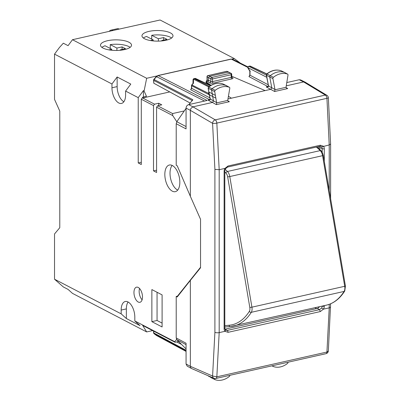 <?xml version="1.0" encoding="UTF-8"?>
<svg xmlns="http://www.w3.org/2000/svg" width="400" height="400" viewBox="0 0 400 400"><rect width="100%" height="100%" fill="white"/><g stroke="black" fill="none" stroke-linecap="round" stroke-linejoin="round"><path stroke-width="0.6" d="M186.06 348.915L176.82 339.695L176.215 337.955L176.215 296.445L177.955 296.055L177.45 296.16L200.545 267.28M176.62 339.43L174.72 341.69L175.075 342.27L178.48 341.505M174.72 341.69L134.815 320.945L140 325.61L126.355 318.52L121.17 313.855L54.525 279.21L63.325 286.935L68.07 289.405L72.475 293.37L146.665 331.93L142.675 325.425L175.075 342.27M184.145 110.955L172.58 113.555L172.725 115.57L176.815 121.735L176.215 123.735L186.06 128.9L186.06 108.135C186.215 106.33 187.08 105.16 188.65 104.635L207.135 100.475L158.165 75.575L156.5 76.635L154.13 79.455L153.775 80.415A1.24 0.425 180 0 1 153.575 80.185L153.775 83.21L190.145 103.03M54.525 279.21L54.525 233.96L59.775 227.71L59.775 111.09L54.525 99.38L54.525 54.13L59.45 47.48L63.325 43.195L68.07 45.665L72.475 39.715L113.035 30.485A9.31 4.81 -102.7 0 0 110.99 30.15L117.21 28.755A9.31 4.81 -102.7 0 1 119.255 29.085L160.085 20L234.27 58.56L240.345 63.115M142.85 97.135L141.295 99.235L153.51 105.585L154.545 104.185L142.675 98.01L142.85 97.135L146.48 96.32L144.09 90.995L143.41 90.64L138.225 97.64L125.605 91.08L125.605 94.87A12.41 6.41 -102.7 0 1 121.51 103.43A12.41 6.41 -102.7 0 1 111.96 87.775L111.96 83.985L54.525 54.13M125.605 91.08L130.79 84.08L117.145 76.99L111.96 83.985M72.475 39.715L146.665 78.28L144.09 90.995M158.695 105.535L158.695 103.25L161.765 104.845L157.615 105.78L156.58 107.18L172.725 115.57M157.615 105.78L172.58 113.555M152.615 330.59L146.665 331.93M169.75 91.92L142.675 98.01M158.695 103.25L154.545 104.185M234.27 58.56L232.055 59.06M156.9 75.975L146.665 78.28M110.99 30.15A9.31 4.81 -102.7 0 0 109.195 31.45M128.97 42.245A15.515 5.305 0 0 0 111.56 40.08A15.515 5.305 0 0 0 100.495 45.16A15.515 5.305 0 0 0 103.05 48.08A15.515 5.305 0 0 0 120.46 50.245A15.515 5.305 0 0 0 131.525 45.16A15.515 5.305 0 0 0 128.97 42.245M170.44 32.915A15.515 5.305 0 0 0 153.03 30.745A15.515 5.305 0 0 0 141.965 35.83A15.515 5.305 0 0 0 144.52 38.745A15.515 5.305 0 0 0 161.93 40.91A15.515 5.305 0 0 0 172.995 35.83A15.515 5.305 0 0 0 170.44 32.915M156.58 107.18L156.58 172.485L153.51 170.89L156.58 170.2M153.51 170.89L153.51 105.585M117.145 76.99L117.145 86.61A12.41 6.41 -102.7 0 0 123.855 101.76M128.105 302.01A12.41 6.41 -102.7 0 0 126.355 308.9L121.17 310.065A12.41 6.41 -102.7 0 1 125.27 301.5A12.41 6.41 -102.7 0 1 134.815 317.155L134.815 320.945M126.355 318.52L126.355 308.9M121.17 313.855L121.17 310.065M172.15 165.425A13.65 7.05 -102.7 0 0 170.605 178.56A13.65 7.05 -102.7 0 0 177.52 190.005A13.65 7.05 -102.7 0 0 177.705 190.1M172.335 191.175A13.65 7.05 -102.7 0 0 175.33 191.665A13.65 7.05 -102.7 0 0 179.68 179.545A13.65 7.05 -102.7 0 0 172.335 165.515A13.65 7.05 -102.7 0 0 169.335 165.025A13.65 7.05 -102.7 0 0 164.99 177.145A13.65 7.05 -102.7 0 0 172.335 191.175M138.225 302.02A7.755 4.005 -102.7 0 0 139.93 302.3A7.755 4.005 -102.7 0 0 142.4 295.415A7.755 4.005 -102.7 0 0 138.225 287.44A7.755 4.005 -102.7 0 0 136.525 287.165A7.755 4.005 -102.7 0 0 134.05 294.045A7.755 4.005 -102.7 0 0 138.225 302.02M139.545 288.48A7.755 4.005 -102.7 0 0 142.095 299.81M141.295 99.235L141.295 164.54L138.225 162.945L141.295 162.255M138.225 162.945L138.225 97.64M143.41 97.01L143.41 90.64M151.87 321.65L162.1 326.965L162.1 294.895L151.87 289.575L151.87 321.65L157.055 320.48L157.055 292.27M157.055 320.48L162.1 323.105M120.98 50.19L120.305 49.84L120.305 50.26M122.08 49.44L122.08 46.9L125.49 48.67L120.305 49.84M116.895 50.46L116.895 48.065L122.08 46.9M116.895 48.065L110.245 44.61A15.515 5.305 180 0 1 128.97 46.62A15.515 5.305 180 0 1 130.145 47.35M110.245 48.47L110.245 44.61M101.875 47.35A15.515 5.305 180 0 1 105.065 45.775L111.71 49.23L111.71 50.26M108.87 49.87L111.71 49.23M161.78 40.925L161.78 40.505L162.45 40.855M163.55 40.105L163.55 37.565L166.96 39.34L161.78 40.505M153.185 40.925L153.185 39.9L146.535 36.445A15.515 5.305 180 0 0 143.345 38.015M150.34 40.54L153.185 39.9M158.365 41.125L158.365 38.735L163.55 37.565M151.72 39.14L151.72 35.275L158.365 38.735M151.72 35.275A15.515 5.305 180 0 1 170.44 37.285A15.515 5.305 180 0 1 171.615 38.015M280.965 70.71L281.225 70.82M281.02 70.725L281.02 70.725C276.225 69.23 271.45 70.31 266.705 73.965L266.99 73.995A18.51 14.53 -62.5 0 1 281.075 70.75L284.45 72.385A18.615 14.615 117.5 0 0 270.29 75.655A1.24 0.975 117.5 0 0 269.75 77.045L271.795 87.79L270.855 89.305L227.93 98.97M266.305 75.035L266.5 75.27L266.99 73.995L273.395 77.32A18.52 14.535 -62.5 0 1 287.485 74.07A1.145 0.9 -62.5 0 1 287.995 75.12L286.025 87.295L286.67 88.23L287.69 88.57L286.085 87.565M268.055 84.205A1.24 0.545 -10.8 0 0 268.245 84.43L266.5 75.27L272.9 78.605L274.975 89.495L274.64 91.51L266.22 86.935L268.175 86.795L268.545 86.225L266.305 75.045L266.705 73.96M284.69 72.515A1.24 0.975 117.5 0 0 284.575 72.44A1.24 0.975 117.5 0 0 284.54 72.42A1.24 0.975 117.5 0 0 284.45 72.385L287.485 74.07M250.375 71.135L250.005 71.085L250.005 75.21A1.24 0.425 0 0 1 249.815 74.985L248.975 76.615L267.915 86.555A1.24 0.64 77.3 0 1 267.915 86.555L266.22 86.935L267.405 86.765M188.65 104.635L192.945 106.845L190.905 108.41M209.43 94.775L210.225 99.345L209.855 99.915L207.9 100.06L212.445 102.455L192.94 106.845L215.235 119.855A3.105 1.605 77.3 0 1 216.84 123.1L326.935 98.325A3.105 0.62 -5.5 0 0 328.345 97.66A3.105 3.105 0 0 0 326.86 95.3A3.105 2.4 121.2 0 0 325.33 95.08L215.235 119.855A3.105 2.375 120.3 0 0 212.585 123.32L190.35 110.345L190.35 196.29L177.225 165.78L176.215 165.245L176.215 123.735M193.2 83.725L193.45 82.985L191.99 84.96A1.24 0.995 117 0 0 191.69 85.855L191.69 88.335L191.495 88.11L190.66 89.74L191.69 88.335L209.85 97.865M228.405 96.27L231.42 98.185L228.395 96.32M210.76 85.44L205.99 82.495L205.99 82.06L207.545 81.71A1.24 0.975 -62.5 0 0 208.58 80.31L208.58 77.685L207.185 76.945L207.275 80.035L207.09 79.795L206.805 80.48L207.24 80.335M286.775 82.555L299.21 79.755L303.62 81.935L286.235 85.85M249.815 74.985L249.815 71.195L247.995 68.14A1.24 0.595 149.3 0 1 248.015 67.73L250.005 71.085M268.155 84.735L250.005 75.21L248.975 76.615M268.175 86.795L268.48 86.32M266.325 75.13L248.77 66.3M266.63 74.025L249.905 66.14A1.24 0.64 -102.7 0 0 249.645 66.1L248.79 66.295A1.24 1.24 0 0 0 247.995 68.14M272.9 78.605A1.145 0.9 -62.5 0 1 273.395 77.32M190.905 108.415L190.35 110.34L186.06 108.135M227.705 100.42L229.8 88.3A1.145 0.9 117.5 0 0 229.305 87.245A18.52 14.535 117.5 0 0 215.215 90.335A1.145 0.9 117.5 0 0 214.71 91.61L215.37 95.365L208.975 92.04L209.465 94.795L212.71 96.565L213.485 101.05L212.45 102.455L216.32 104.635L216.675 102.9L227.705 100.42L228.35 101.355L229.365 101.695L227.76 100.69M209.085 99.89L207.9 100.06L209.595 99.675A1.24 0.99 117.7 0 0 209.615 99.67M211.055 85.275L205.99 82.06M206.975 81.835L206.22 81.425A1.24 1 118.6 0 0 207.275 80.035L208.52 80.715M231.735 76.265L265.14 90.595M299.21 79.755L300.61 79.9L305.015 82.08L326.86 95.3M330.615 144.035L329.22 144.935L326.935 98.325A3.105 1.605 77.3 0 0 325.33 95.08L303.62 81.935L305.405 82.34M215.37 95.37L216.675 102.9M186.06 108.345L176.82 121.725L186.06 126.57M188.935 104.57L192.835 99.7L153.86 79.39A1.24 1.24 0 0 0 153.575 80.185M216.655 102.635L210.015 98.88L209.865 99.485L208.945 99.925M209.855 99.915L210.16 99.44M208.51 93.375L191.74 84.89L193.45 82.985L193.54 79.165A1.24 0.995 117 0 1 194.275 78.66A1.24 0.64 -102.7 0 0 194.015 78.62L194.015 78.62A1.24 1.24 0 0 0 193.045 79.8A1.24 0.825 1.3 0 1 193.535 79.165L208.66 86.87M319.385 306.725A3.105 2.435 -62.5 0 1 317.27 308.43L319.5 309.655L320.335 311.56L228.065 332.325L224.96 331.315A4.725 3.71 -62.5 0 1 224.12 328.765A1.55 0.53 0 0 0 224.82 328.32L224.82 170.88L225.435 168.755L227.55 167.065L319.825 146.3A1.55 0.8 -102.7 0 0 320.335 145.22L228.065 165.985L224.96 168.4L219.185 169.695L216.84 123.1A3.105 0.625 174.4 0 1 212.585 123.32L214.905 169.4L214.905 332.315L212.585 376.03L190.335 366.32L186.06 363.99L186.06 343.225L176.215 337.955M320.335 145.22L323.445 146.235A4.725 3.71 -62.5 0 1 324.285 148.785L324.285 161.335M186.06 363.99L187.19 366.14L191.48 368.48L190.945 368.055L190.35 366.33L190.35 280.38L200.545 267.77L200.545 219.3L190.35 196.29M215.86 98.13L212.71 96.565L211.56 90.05A1.24 0.975 117.5 0 1 212.11 88.665A18.615 14.615 117.5 0 1 226.27 85.56A1.24 0.975 -62.5 0 1 226.35 85.59A1.24 0.975 -62.5 0 1 226.385 85.61A1.24 0.975 -62.5 0 1 226.49 85.68M209.925 97.42L210.02 98.88M210.395 85.665L194.85 78.435A1.24 1.24 0 0 1 195.67 78.515A1.24 0.97 -64.8 0 0 195.13 78.47L194.275 78.66L209.365 86.345M231.78 77.32L232.57 77.73A2.48 0.85 180 0 1 231.86 78.905L213.2 83.105A1.24 0.64 77.3 0 1 212.515 81.585L212.515 78.96A1.24 0.425 0 0 1 210.795 78.84A1.24 0.975 -62.5 0 1 211.835 77.44L209.615 76.285L208.58 77.685L210.795 78.84L210.795 81.46L208.58 80.31M207.98 75.51A1.24 1.24 0 0 0 207.005 76.76A1.24 0.37 178.4 0 0 207.185 76.945A1.24 1.005 -62.1 0 1 208.23 75.55L226.48 71.35A1.24 0.64 -102.7 0 1 226.74 71.39L208.23 75.55L209.615 76.285L228.28 72.085L231.07 73.305A1.24 0.975 117.5 0 0 230.495 73.24L211.835 77.44A1.24 0.64 -102.7 0 1 212.515 78.96L231.175 74.76L231.175 77.385L212.515 81.585A1.24 0.425 180 0 1 210.795 81.46A1.24 0.975 -62.5 0 1 209.76 82.86L207.545 81.71M320.335 311.56L323.445 309.15L329.22 307.85L326.935 352.04L328.34 350.965M214.905 332.315A3.105 1.06 0 0 0 219.185 332.61L216.84 376.815L326.935 352.04A3.105 1.605 -102.7 0 1 325.935 353.69A3.105 3.105 0 0 0 328.34 350.995L330.615 303.79M191.48 368.48L213.92 378.28A3.105 2.465 -66.4 0 1 212.585 376.03L216.84 376.815A3.105 1.605 -102.7 0 1 215.845 378.465A3.105 3.105 0 0 1 213.92 378.28M190.35 280.38L177.225 296.98L176.215 296.445M208.8 91.825L208.31 88.275A1.135 0.89 -62.5 0 1 208.81 87.01A18.51 14.53 -62.5 0 1 222.895 83.92L229.305 87.245M214.71 91.61L208.31 88.275L208.525 86.975C213.295 83.375 218.07 82.345 222.85 83.9L226.35 85.59M318.75 146.54L318.75 148.565M319.86 149.595L319.86 147.49A3.105 2.435 117.5 0 0 319.63 146.345M208.525 86.975L215.215 90.335M318.75 306.87L318.75 307.58M314.95 307.725L316.635 308.575M224.945 329.205A3.105 2.435 117.5 0 0 224.995 329.195L317.27 308.43M153.89 333.45L154.065 333.695A1.24 1.24 0 0 1 153.575 332.705A1.24 0.425 0 0 0 153.775 332.94L154.13 333.735L186.06 350.875M181.07 344.19L176.65 341.915M186.06 351.405L156.5 335.49A1.24 0.765 -54.3 0 1 156.45 335.455L154.065 333.695L156.71 335.62L186.06 351.42M229.82 375.32A1.145 0.9 -62.5 0 1 229.305 376.47A18.52 14.535 -62.5 0 1 215.215 379.72A1.145 0.9 -62.5 0 1 214.71 378.67L214.735 378.51M215.065 379.645L212.11 378.21A1.24 0.975 -62.5 0 1 212.025 378.175A1.24 0.975 -62.5 0 1 211.985 378.155A1.24 0.975 -62.5 0 1 211.54 377.245M272.885 365.63A1.145 0.9 117.5 0 0 273.395 366.545A18.52 14.535 117.5 0 0 287.485 363.455A1.145 0.9 117.5 0 0 288 362.225M208.33 375.845A1.135 0.89 117.5 0 0 208.81 376.38M192.485 100.655L153.775 80.415L153.775 83.21M119.255 29.085L113.035 30.485M117.145 86.61L111.96 87.775M316.385 147.075A85.635 44.23 77.3 0 1 320.23 150.605A1.55 1.03 -45.2 0 1 321.095 150.79C321.715 151.025 322.445 152.57 323.285 155.435L322.57 155.675A6.205 3.205 77.3 0 0 320.23 150.605L227.44 171.485A6.205 3.205 77.3 0 1 229.78 176.555L322.57 155.675L344.715 286.29L345.43 286.05L323.285 155.435M224.82 172A84.08 43.43 77.3 0 1 225.915 173.065A4.655 2.405 77.3 0 1 227.67 176.865L229.78 176.555L251.925 307.17L344.715 286.29A6.205 3.205 77.3 0 1 344.11 291.425A1.55 1.18 32.4 0 0 344.755 290.99C339.835 298.705 333.725 303.425 326.44 305.14A85.635 44.23 77.3 0 0 344.11 291.425L251.315 312.305A85.635 44.23 77.3 0 1 233.65 326.02A85.635 44.23 77.3 0 1 230.605 326.495A1.55 1.325 85 0 1 230.455 326.52L326.44 305.14M224.82 325.63L229.025 325.265A1.55 1.325 85 0 0 230.455 326.52L224.82 327.01M225.15 169.315A85.635 44.23 77.3 0 1 227.44 171.485A1.55 1.03 -45.2 0 0 225.915 173.065M227.67 176.865L249.815 307.48L251.925 307.17A6.205 3.205 77.3 0 1 251.315 312.305A1.55 1.18 32.4 0 1 249.36 311.335A84.08 43.43 77.3 0 1 229.025 325.265M249.815 307.48A4.655 2.405 77.3 0 1 249.36 311.335M268.245 84.43L268.53 85.985L274.975 89.495M266.73 77.265L248.015 67.73A1.24 0.995 117 0 1 249.05 66.335L249.905 66.14A1.24 0.97 115.2 0 1 250.445 66.19L266.79 73.895M268.545 86.225L268.75 85.695L268.545 86.225M250.635 66.315A1.24 0.97 115.2 0 0 250.445 66.19A1.24 1.24 0 0 0 249.645 66.1M190.66 89.74L209.595 99.675A1.24 0.64 -102.7 0 0 209.605 99.68M206.22 81.425L206.965 80.295M247.825 67.42L231.28 59.125L158.165 75.575A1.24 0.64 -102.7 0 0 157.9 75.535L157.9 75.535A1.24 0.64 -102.7 0 0 157.89 75.54M274.64 91.51L287.69 88.57M274.995 89.775L286.025 87.295M229.365 101.695L216.32 104.635M204.55 101.055L156.5 76.635L156.49 77.025M153.86 79.39L156.23 76.575L157.9 75.535L231.015 59.08A1.24 0.64 -102.7 0 1 231.28 59.125L232.945 59.43M213.2 83.105A2.48 0.85 180 0 1 209.76 82.86M210.435 98.82L210.225 99.345L210.035 99.125M191.74 84.89A1.24 1.24 0 0 0 191.495 85.625L209.315 94.835M232.57 77.73A1.24 0.975 -62.5 0 1 232.01 77.67L231.735 77.03A1.24 0.425 180 0 1 231.175 77.385A1.24 0.64 77.3 0 0 231.86 78.905M329.22 190.43L329.22 144.935L321.59 146.925A3.175 2.49 -62.5 0 1 322.155 148.64A1.55 0.53 0 0 0 324.285 148.785M226.47 71.35A1.24 1.24 0 0 1 227.265 71.43A1.24 0.96 114.4 0 0 226.74 71.39L230.495 73.24A1.24 0.64 -102.7 0 1 231.175 74.76A1.24 0.425 180 0 0 231.735 74.405L231.735 77.03M330.615 306.965A3.105 1.06 0 0 1 329.22 307.85L329.22 304.335M214.905 169.4L219.185 169.695L219.185 332.61L224.96 331.315A1.55 0.91 140.5 0 0 225.305 329.88L224.82 328.32M322.19 306.095A1.55 0.53 0 0 0 324.285 306.225L324.285 305.625M324.285 306.225A4.725 3.71 -62.5 0 1 323.445 309.15L321.59 308.045A3.175 2.49 -62.5 0 0 322.155 306.105M224.12 328.765L224.12 171.325A4.725 3.71 -62.5 0 1 224.96 168.4L225.14 168.63M227.225 167.015L228.065 165.985M319.825 146.3L320.915 146.395L321.59 146.925M322.155 152.195L322.155 148.64L319.86 147.49M224.82 170.88A1.55 0.53 180 0 1 224.12 171.325M176.82 339.695L186.06 344.64M228.065 332.325A1.55 0.8 -102.7 0 0 227.225 330.42L319.5 309.655L321.59 308.045M224.995 329.195L227.225 330.42L225.37 329.985M153.775 331.195L153.775 332.94L186.06 350.265M214.71 378.67L214.025 378.325M273.26 366.48L271.94 365.84M316.895 146.96L321.095 150.79M345.43 286.05L344.755 290.99M281.155 70.78L284.54 72.42M268.185 86.365L268.335 85.74M287.6 74.12L284.575 72.44M267.365 86.78L268.185 86.36M247.965 66.93L232.685 59.275L231.015 59.08M191.495 85.625L191.495 88.11M192.97 83.23L193.045 79.805M207.005 76.76L207.09 79.81M209.29 94.68L209.73 97.195M194.87 78.43L194.015 78.62M210.585 85.55L195.67 78.515M227.265 71.43L228.805 72.13M229.41 87.29L226.385 85.61M330.615 198.67L330.615 144.05L328.345 97.67M208.785 91.845L208.57 93.65L209.45 94.785M231.735 74.405A1.24 1.24 0 0 0 231.07 73.305M208.115 88.05L208.79 91.87M325.935 353.69L215.845 378.465M225.715 330.23L225.305 329.88M153.575 332.71L153.575 331.09M156.45 335.455L156.71 335.62M215.135 379.685L212.025 378.175M273.325 366.515L271.935 365.84M208.195 375.785L211.985 378.155"/></g></svg>
